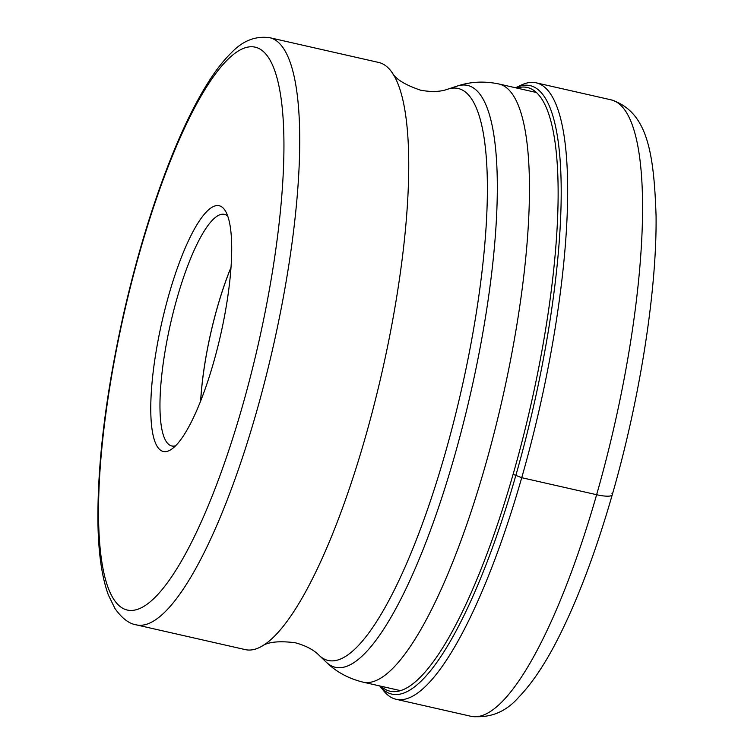 <?xml version="1.0" encoding="UTF-8"?>
<svg xmlns="http://www.w3.org/2000/svg" width="754" height="754" viewBox="0 0 754 754"><rect width="100%" height="100%" fill="white"/><g stroke="black" fill="none" stroke-linecap="round" stroke-linejoin="round"><path stroke-width="1.13" d="M611.984 493.531A19.915 4.411 -164 0 1 596.631 494.709L521.73 477.697L515.849 475.406A311.996 74.42 -77.2 0 1 379.714 685.923L383.758 690.918A316.086 75.4 -77.2 0 0 396.114 699.288A316.086 75.4 -77.2 0 0 521.73 477.697A316.086 75.4 -77.2 0 0 536.151 82.817A316.086 75.4 -77.2 0 0 521.391 85.023L515.585 87.775A311.996 74.42 -77.2 0 1 515.849 475.406A11.696 2.592 -164 0 1 513.135 474.219A309.564 73.845 102.8 0 1 380.977 686.215M392.947 73.854A301.063 71.809 102.8 0 1 381.392 374.908A301.063 71.809 102.8 0 1 261.431 646.48A301.063 71.809 102.8 0 1 245.342 649.628L136.333 624.868A301.063 71.809 -77.2 0 0 264.908 380.893A301.063 71.809 -77.2 0 0 283.966 49.123A301.063 71.809 -77.2 0 0 283.938 49.085A301.063 71.809 -77.2 0 0 269.706 37.7L378.725 62.459A301.063 71.809 102.8 0 1 391.873 72.252A301.063 71.809 102.8 0 1 392.947 73.854M157.369 446.707A126.003 30.056 102.8 0 1 169.075 294.069A126.003 30.056 102.8 0 1 225.107 210.498A126.003 30.056 102.8 0 1 225.493 211.139A126.003 30.056 102.8 0 1 220.545 335.266A126.003 30.056 102.8 0 1 171.384 449.346A126.003 30.056 102.8 0 1 157.369 446.707M175.578 445.812A118.755 28.322 102.8 0 1 171.799 445.963A118.755 28.322 102.8 0 1 166.182 441.476A118.755 28.322 102.8 0 1 177.218 297.613A118.755 28.322 102.8 0 1 224.409 214.362A118.755 28.322 102.8 0 1 227.746 216.134M231.016 267.321A118.755 28.322 -77.2 0 0 217.491 306.765A118.755 28.322 -77.2 0 0 200.639 401.062M200.705 400.874A118.529 28.275 102.8 0 1 230.997 267.519M596.631 494.709A316.086 75.4 102.8 0 1 471.024 716.3C489.883 718.477 505.811 712.087 518.799 697.139C533.427 681.965 547.753 659.929 561.777 631.023C580.203 593.106 597.036 547.677 612.267 494.737C639.807 399.318 656.932 290.969 656.065 215.87C653.897 151.46 647.149 111.545 611.051 99.83A316.086 75.4 102.8 0 1 596.631 494.709M516.848 88.058A309.564 73.845 102.8 0 1 513.135 474.219M400.534 690.655L363.004 682.134A306.689 73.157 -77.2 0 0 494.002 433.531A306.689 73.157 -77.2 0 0 513.37 95.579A306.689 73.157 -77.2 0 0 498.875 83.977L536.405 92.506M261.431 646.48C267.472 641.956 278.716 640.712 295.172 642.728C305.794 645.631 313.796 649.854 319.187 655.396A293.297 69.962 -77.2 0 0 448.178 442.692A293.297 69.962 -77.2 0 0 472.004 99.566A293.297 69.962 -77.2 0 0 447.81 89.16L457.056 86.126A298.358 71.168 102.8 0 1 481.665 96.7A298.358 71.168 102.8 0 1 457.433 445.755A298.358 71.168 102.8 0 1 326.218 662.135C336.218 671.889 348.48 678.562 363.004 682.134M113.637 599.1A288.612 68.84 -77.2 0 0 113.665 599.138A288.612 68.84 -77.2 0 0 241.977 407.782A288.612 68.84 -77.2 0 0 268.829 58.115A288.612 68.84 -77.2 0 0 268.81 58.077A288.612 68.84 -77.2 0 0 140.489 249.433A288.612 68.84 -77.2 0 0 113.637 599.1M536.151 82.817L611.051 99.83M396.114 699.288L471.024 716.3M319.187 655.396L326.218 662.135M269.706 37.7C255.54 35.73 242.76 40.744 231.384 52.752C223.391 60.546 215.427 70.801 207.491 83.524C196.426 101.225 185.512 123.015 174.73 148.887C154.758 197.218 137.746 252.1 123.694 313.523C105.984 392.787 97.398 462.343 97.935 522.183C98.359 552.748 101.828 577.008 108.35 594.963L114.976 608.535C121.931 618.318 129.057 623.765 136.333 624.868M457.056 86.126C470.298 81.639 484.238 80.923 498.875 83.977M447.81 89.16C440.553 91.837 431.505 92.186 420.666 90.207C404.964 84.919 395.36 78.934 391.873 72.252"/></g></svg>
